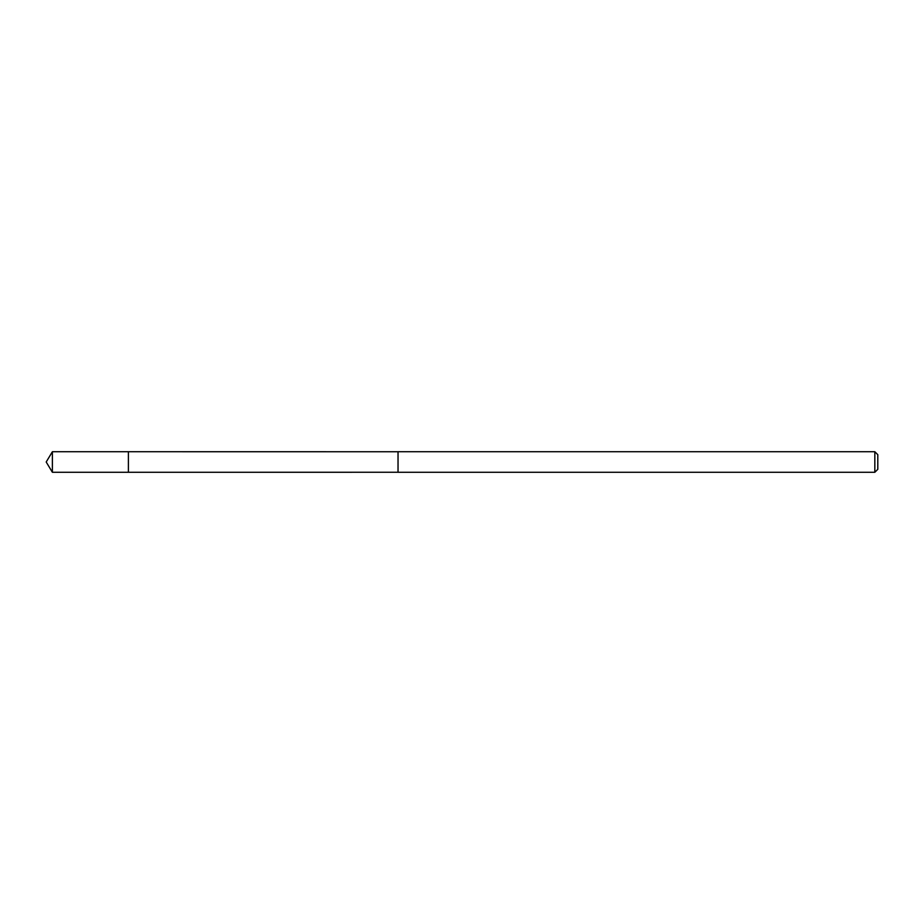 <?xml version="1.0" encoding="UTF-8"?>
<svg xmlns="http://www.w3.org/2000/svg" width="924" height="924" viewBox="0 0 924 924"><rect width="100%" height="100%" fill="white"/><g stroke="black" fill="none" stroke-linecap="round" stroke-linejoin="round"><path stroke-width="0.69" stroke-dasharray="4.62 3.46" d="M128.401 463.005L128.401 451.732L128.401 463.005M52.379 472.279L52.379 451.721M398.036 463.005L398.036 451.744L398.036 463.005M874.832 472.279L874.832 451.721M877.8 469.311L877.8 454.689"/><path stroke-width="1.39" d="M128.401 472.268L128.401 451.732L52.379 451.721L52.379 472.279L128.401 472.268L128.401 451.732L398.036 451.744L398.036 472.256L52.379 472.279L46.2 462L52.379 472.279M398.036 460.995L398.036 472.279L874.832 472.279L874.832 451.721L398.036 451.721L398.036 460.995M874.832 451.721L877.8 454.689L877.8 469.311L874.832 472.279M46.2 462L52.379 451.721"/></g></svg>
